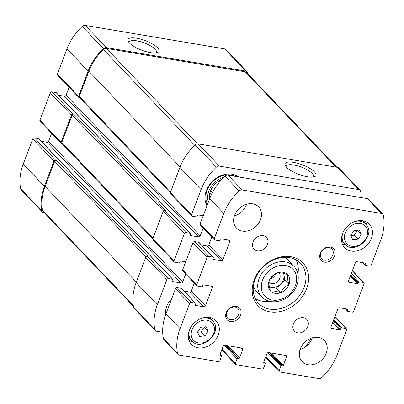 <?xml version="1.0" encoding="UTF-8"?>
<svg xmlns="http://www.w3.org/2000/svg" width="404" height="404" viewBox="0 0 404 404"><rect width="100%" height="100%" fill="white"/><g stroke="black" fill="none" stroke-linecap="round" stroke-linejoin="round"><path stroke-width="0.61" d="M247.869 73.882A50.434 40.329 136.4 0 0 247.708 72.957A3.409 2.727 136.4 0 0 247.117 71.781A3.409 2.727 136.4 0 0 245.804 71.104L106.454 47.621A3.409 2.727 136.4 0 0 103.454 48.647A50.434 40.329 136.4 0 0 88.148 71.139L78.593 96.293A1.364 1.091 136.4 0 0 78.76 97.425A1.364 1.091 136.4 0 0 79.285 97.697L79.689 97.768M247.117 71.781L225.942 49.566A3.409 2.727 136.4 0 0 224.629 48.889L85.279 25.407A3.409 2.727 136.4 0 0 82.28 26.432A50.434 40.329 136.4 0 0 66.973 48.924L57.419 74.078A1.364 1.091 136.4 0 0 57.585 75.21L78.76 97.425M136.623 38.208A16.574 5.111 20.8 0 0 128.24 41.39A16.574 5.111 20.8 0 0 141.673 50.187A16.574 5.111 20.8 0 0 157.56 52.525A16.574 5.111 20.8 0 0 154.469 45.278A16.574 5.111 20.8 0 0 136.623 38.208M69.099 87.294L66.094 95.208A1.364 1.091 136.4 0 1 64.483 96.223L198.586 236.926L190.521 235.567A0.682 0.545 136.4 0 1 190.178 234.865L190.521 233.956A0.682 0.545 136.4 0 0 190.441 233.391L56.338 92.688A0.682 0.545 136.4 0 0 56.07 92.551L51.894 91.844L73.068 114.064A1.364 1.091 136.4 0 0 71.457 115.079L61.1 142.354A1.364 1.091 136.4 0 0 61.262 143.491A1.364 1.091 136.4 0 0 61.792 143.758L62.191 143.829M51.894 91.844A1.364 1.091 136.4 0 0 50.283 92.864L39.925 120.139A1.364 1.091 136.4 0 0 40.087 121.271L61.262 143.491M51.606 133.355L48.596 141.269A1.364 1.091 136.4 0 1 46.985 142.284L181.088 282.992L173.023 281.633A0.682 0.545 136.4 0 1 172.68 280.926L173.023 280.017A0.682 0.545 136.4 0 0 172.942 279.452L38.84 138.749A0.682 0.545 136.4 0 0 38.577 138.612L34.401 137.91L55.575 160.125A1.364 1.091 136.4 0 0 53.959 161.14L44.405 186.294A50.434 40.329 136.4 0 0 41.814 210.928A3.409 2.727 136.4 0 0 42.4 212.1A3.409 2.727 136.4 0 0 43.718 212.782L44.41 212.898M34.401 137.91A1.364 1.091 136.4 0 0 32.785 138.925L23.23 164.08A50.434 40.329 136.4 0 0 20.639 188.713A3.409 2.727 136.4 0 0 21.225 189.885L42.4 212.1M305.096 347.157A50.434 40.329 136.4 0 0 311.06 338.249M361.297 197.607A50.434 40.329 136.4 0 0 360.636 191.44A3.409 2.727 136.4 0 0 360.045 190.269A3.409 2.727 136.4 0 0 358.732 189.592L219.382 166.11A3.409 2.727 136.4 0 0 216.387 167.135A50.434 40.329 136.4 0 0 201.081 189.627L191.526 214.782A1.364 1.091 136.4 0 0 191.688 215.913A1.364 1.091 136.4 0 0 192.218 216.185L196.394 216.892A0.682 0.545 136.4 0 0 197.197 216.382L197.546 215.473A0.682 0.545 136.4 0 1 198.349 214.963L203.187 215.776M360.045 190.269L338.87 168.054A3.409 2.727 136.4 0 0 337.557 167.377L358.732 189.592M293.658 162.383A16.574 5.111 20.8 0 0 285.274 165.569A16.574 5.111 20.8 0 0 298.707 174.366A16.574 5.111 20.8 0 0 314.59 176.705A16.574 5.111 20.8 0 0 311.504 169.458A16.574 5.111 20.8 0 0 293.658 162.383M191.688 215.913L170.513 193.698A1.364 1.091 136.4 0 1 170.352 192.562L179.906 167.413A50.434 40.329 136.4 0 1 195.213 144.92A3.409 2.727 136.4 0 1 198.207 143.895L337.557 167.377M203.207 227.997L200.197 235.911A1.364 1.091 136.4 0 1 198.586 236.926M64.483 96.223L58.792 95.268M190.441 233.391A0.682 0.545 136.4 0 0 190.178 233.254L186.002 232.553A1.364 1.091 136.4 0 0 184.386 233.568L174.028 260.843A1.364 1.091 136.4 0 0 174.195 261.979A1.364 1.091 136.4 0 0 174.72 262.246L178.896 262.954A0.682 0.545 136.4 0 0 179.699 262.443L180.048 261.534A0.682 0.545 136.4 0 1 180.851 261.024L185.694 261.837M174.195 261.979L153.02 239.759A1.364 1.091 136.4 0 1 152.853 238.628L163.211 211.353A1.364 1.091 136.4 0 1 164.827 210.333L165.544 210.454L73.791 114.186A1.364 1.091 136.4 0 0 72.18 115.201L61.817 142.476A1.364 1.091 136.4 0 0 61.984 143.612L152.783 238.88M73.068 114.064L73.791 114.186M185.709 274.058L182.704 281.972A1.364 1.091 136.4 0 1 181.088 282.992M46.985 142.284L41.299 141.329M172.942 279.452A0.682 0.545 136.4 0 0 172.68 279.315L168.503 278.614A1.364 1.091 136.4 0 0 166.892 279.629L157.338 304.783A50.434 40.329 136.4 0 0 154.742 329.417A3.409 2.727 136.4 0 0 155.328 330.588A3.409 2.727 136.4 0 0 156.646 331.265L162.691 332.285M155.328 330.588L134.158 308.373A3.409 2.727 136.4 0 1 133.567 307.202A50.434 40.329 136.4 0 1 136.163 282.568L145.718 257.414A1.364 1.091 136.4 0 1 147.329 256.394L148.051 256.515L56.292 160.247A1.364 1.091 136.4 0 0 54.681 161.262L45.127 186.416A50.434 40.329 136.4 0 0 42.375 210.161A3.409 2.727 136.4 0 0 42.975 211.393L133.406 306.272M55.575 160.125L56.292 160.247M165.756 314.322A17.039 13.625 -43.6 0 1 171.554 299.061M206.964 205.843A21.811 17.443 -43.6 0 1 213.297 180.553A21.811 17.443 -43.6 0 1 238.784 176.962M336.865 167.256L246.541 72.493A3.409 2.727 136.4 0 0 245.228 71.811L106.449 48.43A3.409 2.727 136.4 0 0 103.404 49.505A50.434 40.329 136.4 0 0 88.87 71.261L79.315 96.415A1.364 1.091 136.4 0 0 79.482 97.551L170.281 192.819M313.151 177.058A14.595 4.5 20.8 0 0 313.499 176.533A14.595 4.5 20.8 0 0 307.787 170.135A14.595 4.5 20.8 0 0 293.809 165.004A14.595 4.5 20.8 0 0 286.209 166.165A14.595 4.5 20.8 0 0 286.118 166.791M156.116 52.879A14.595 4.5 20.8 0 0 156.464 52.353A14.595 4.5 20.8 0 0 150.753 45.96A14.595 4.5 20.8 0 0 136.774 40.829A14.595 4.5 20.8 0 0 129.174 41.986A14.595 4.5 20.8 0 0 129.083 42.612M209.499 199.162A17.039 13.625 -43.6 0 1 209.727 193.561A17.039 13.625 -43.6 0 1 221.437 179.765M208.388 202.096A18.912 15.125 -43.6 0 1 223.867 177.255M209.969 197.94L209.833 194.117A14.483 11.58 -43.6 0 1 209.984 192.567M209.984 197.909L209.727 197.642M211.514 194.405A10.221 8.176 -43.6 0 1 209.984 192.572M212.433 192.567A8.378 6.701 -43.6 0 1 211.519 191.799A8.378 6.701 -43.6 0 1 210.671 190.627M207.57 204.242A20.276 16.216 -43.6 0 1 212.63 181.749A20.276 16.216 -43.6 0 1 235.36 176.386M165.857 314.06A16.645 13.312 -43.6 0 1 166.019 308.57M277.452 272.846C279.916 272.513 283.244 273.074 287.431 274.528C287.082 276.912 287.598 280.224 288.966 284.456C285.325 286.29 282.507 289.042 280.522 292.708C276.356 291.259 273.028 290.698 270.549 291.026C269.185 286.85 268.675 283.542 269.014 281.098C270.948 277.477 273.761 274.725 277.452 272.846M270.534 291.072A11.842 9.469 -43.6 0 1 270.372 278.437A11.842 9.469 -43.6 0 1 283.002 272.261A11.842 9.469 -43.6 0 1 287.638 287.148A11.842 9.469 -43.6 0 1 270.534 291.072M238.734 358.505A0.682 0.545 -43.6 0 0 239.542 357.995L242.764 349.511A1.364 1.091 -43.6 0 0 242.597 348.374A1.364 1.091 -43.6 0 0 242.072 348.107L224.791 345.193A1.364 1.091 -43.6 0 0 223.18 346.213L219.958 354.697A0.682 0.545 -43.6 0 0 220.301 355.399L221.165 355.545A0.682 0.545 -43.6 0 1 221.513 356.247L219.842 360.641A1.364 1.091 -43.6 0 1 218.231 361.661L179.371 355.111A3.409 2.727 -43.6 0 1 178.058 354.434A3.409 2.727 -43.6 0 1 177.467 353.263A50.434 40.329 -43.6 0 1 180.063 328.629L189.617 303.475A1.364 1.091 -43.6 0 1 191.228 302.46L195.405 303.162A0.682 0.545 -43.6 0 1 195.753 303.864L195.405 304.773A0.682 0.545 -43.6 0 0 195.753 305.474L203.818 306.838A1.364 1.091 -43.6 0 0 205.429 305.818L212.337 287.633A1.364 1.091 -43.6 0 0 212.171 286.502A1.364 1.091 -43.6 0 0 211.646 286.229L203.581 284.87A0.682 0.545 -43.6 0 0 202.773 285.381L202.429 286.29A0.682 0.545 -43.6 0 1 201.621 286.8L197.445 286.093A1.364 1.091 -43.6 0 1 196.92 285.82A1.364 1.091 -43.6 0 1 196.753 284.689L207.116 257.414A1.364 1.091 -43.6 0 1 208.727 256.394L212.903 257.101A0.682 0.545 -43.6 0 1 213.251 257.803L212.903 258.712A0.682 0.545 -43.6 0 0 213.251 259.413L221.311 260.772A1.364 1.091 -43.6 0 0 222.927 259.757L229.831 241.572A1.364 1.091 -43.6 0 0 229.669 240.441A1.364 1.091 -43.6 0 0 229.139 240.168L221.079 238.809A0.682 0.545 -43.6 0 0 220.271 239.319L219.928 240.228A0.682 0.545 -43.6 0 1 219.119 240.733L214.943 240.032A1.364 1.091 -43.6 0 1 214.418 239.759A1.364 1.091 -43.6 0 1 214.251 238.628L223.806 213.474A50.434 40.329 -43.6 0 1 239.112 190.981A3.409 2.727 -43.6 0 1 242.112 189.956L381.457 213.438A3.409 2.727 -43.6 0 1 382.775 214.115A3.409 2.727 -43.6 0 1 383.361 215.287A50.434 40.329 -43.6 0 1 380.77 239.92L371.215 265.075A1.364 1.091 -43.6 0 1 369.599 266.09L365.423 265.388A0.682 0.545 -43.6 0 1 365.08 264.686L365.423 263.777A0.682 0.545 -43.6 0 0 365.08 263.075L357.015 261.716A1.364 1.091 -43.6 0 0 355.404 262.731L348.495 280.916A1.364 1.091 -43.6 0 0 348.662 282.048A1.364 1.091 -43.6 0 0 349.187 282.32L357.252 283.679A0.682 0.545 -43.6 0 0 358.055 283.169L358.404 282.26A0.682 0.545 -43.6 0 1 359.207 281.755L363.383 282.457A1.364 1.091 -43.6 0 1 363.913 282.729A1.364 1.091 -43.6 0 1 364.075 283.861L353.717 311.136A1.364 1.091 -43.6 0 1 352.106 312.156L347.93 311.449A0.682 0.545 -43.6 0 1 347.581 310.747L347.925 309.838A0.682 0.545 -43.6 0 0 347.581 309.136L339.517 307.777A1.364 1.091 -43.6 0 0 337.906 308.792L330.997 326.977A1.364 1.091 -43.6 0 0 331.164 328.109A1.364 1.091 -43.6 0 0 331.689 328.381L339.754 329.74A0.682 0.545 -43.6 0 0 340.562 329.23L340.905 328.321A0.682 0.545 -43.6 0 1 341.713 327.816L345.89 328.518A1.364 1.091 -43.6 0 1 346.415 328.79A1.364 1.091 -43.6 0 1 346.582 329.922L337.027 355.076A50.434 40.329 -43.6 0 1 321.72 377.568A3.409 2.727 -43.6 0 1 318.721 378.593L279.861 372.044A1.364 1.091 -43.6 0 1 279.336 371.776A1.364 1.091 -43.6 0 1 279.174 370.64L280.841 366.246A0.682 0.545 -43.6 0 1 281.649 365.736L282.512 365.883A0.682 0.545 -43.6 0 0 283.315 365.373L286.542 356.889A1.364 1.091 -43.6 0 0 286.375 355.752A1.364 1.091 -43.6 0 0 285.85 355.48L268.569 352.571A1.364 1.091 -43.6 0 0 266.958 353.586L263.731 362.075A0.682 0.545 -43.6 0 0 264.08 362.777L264.943 362.923A0.682 0.545 -43.6 0 1 265.287 363.625L263.62 368.019A1.364 1.091 -43.6 0 1 262.009 369.039L236.088 364.671A1.364 1.091 -43.6 0 1 235.562 364.398A1.364 1.091 -43.6 0 1 235.396 363.262L237.062 358.868A0.682 0.545 -43.6 0 1 237.87 358.358L238.734 358.505L226.285 345.445M178.058 354.434L163.943 339.623A3.409 2.727 -43.6 0 1 163.352 338.451A50.434 40.329 -43.6 0 1 165.948 313.817L175.503 288.663A1.364 1.091 -43.6 0 1 177.114 287.648L181.29 288.35A0.682 0.545 -43.6 0 1 181.553 288.486L195.667 303.298M184.012 291.067L189.698 292.026A1.364 1.091 -43.6 0 0 191.314 291.006L194.319 283.093M196.92 285.82L182.805 271.013A1.364 1.091 -43.6 0 1 182.638 269.877L193.001 242.602A1.364 1.091 -43.6 0 1 194.612 241.587L198.788 242.289A0.682 0.545 -43.6 0 1 199.051 242.425L213.166 257.237M201.51 245.006L207.196 245.965A1.364 1.091 -43.6 0 0 208.807 244.945L211.817 237.032M214.418 239.759L200.303 224.947A1.364 1.091 -43.6 0 1 200.137 223.816L209.691 198.662A50.434 40.329 -43.6 0 1 224.998 176.169A3.409 2.727 -43.6 0 1 227.992 175.144L367.342 198.627A3.409 2.727 -43.6 0 1 368.655 199.303L382.775 214.115M252.747 203.838A15.337 12.261 -43.6 0 1 258.666 206.898A15.337 12.261 -43.6 0 1 256.025 226.356A15.337 12.261 -43.6 0 1 236.466 228.058A15.337 12.261 -43.6 0 1 236.456 211.741A15.337 12.261 -43.6 0 1 252.747 203.838M246.627 204.237A15.337 12.261 -43.6 0 1 234.386 215.908M263.12 235.678A8.519 6.812 -43.6 0 1 266.413 237.38A8.519 6.812 -43.6 0 1 264.943 248.187A8.519 6.812 -43.6 0 1 254.076 249.137A8.519 6.812 -43.6 0 1 254.071 240.067A8.519 6.812 -43.6 0 1 263.12 235.678M303.465 317.716A8.519 6.812 -43.6 0 1 306.752 319.418A8.519 6.812 -43.6 0 1 305.288 330.225A8.519 6.812 -43.6 0 1 294.42 331.169A8.519 6.812 -43.6 0 1 294.415 322.104A8.519 6.812 -43.6 0 1 303.465 317.716M318.443 337.436A15.337 12.261 -43.6 0 1 324.367 340.491A15.337 12.261 -43.6 0 1 321.725 359.949A15.337 12.261 -43.6 0 1 302.162 361.651A15.337 12.261 -43.6 0 1 302.152 345.334A15.337 12.261 -43.6 0 1 318.443 337.436M312.327 337.835A15.337 12.261 -43.6 0 1 300.086 349.5M209.58 317.478A17.039 13.625 -43.6 0 1 216.155 320.877A17.039 13.625 -43.6 0 1 213.226 342.496A17.039 13.625 -43.6 0 1 191.491 344.385A17.039 13.625 -43.6 0 1 191.476 326.255A17.039 13.625 -43.6 0 1 209.58 317.478M362.762 220.766A17.039 13.625 -43.6 0 1 369.342 224.164A17.039 13.625 -43.6 0 1 366.408 245.784A17.039 13.625 -43.6 0 1 344.673 247.672A17.039 13.625 -43.6 0 1 344.663 229.543A17.039 13.625 -43.6 0 1 362.762 220.766M236.259 306.394A8.519 6.812 -43.6 0 1 238.178 318.806A8.519 6.812 -43.6 0 1 225.71 316.706A8.519 6.812 -43.6 0 1 236.259 306.394M330.326 247.006A8.519 6.812 -43.6 0 1 332.245 259.419A8.519 6.812 -43.6 0 1 319.776 257.318A8.519 6.812 -43.6 0 1 330.326 247.006M290.89 256.697A31.012 24.801 -43.6 0 1 297.874 301.889A31.012 24.801 -43.6 0 1 252.48 294.238A31.012 24.801 -43.6 0 1 290.89 256.697M289.355 257.626A28.967 23.164 -43.6 0 1 300.536 263.403A28.967 23.164 -43.6 0 1 295.551 300.152A28.967 23.164 -43.6 0 1 258.6 303.369A28.967 23.164 -43.6 0 1 258.58 272.549A28.967 23.164 -43.6 0 1 289.355 257.626M296.122 259.979A28.967 23.164 -43.6 0 1 297.915 274.119M269.428 301.268A28.967 23.164 -43.6 0 1 255.394 298.793M284.295 257.323A22.149 17.715 -43.6 0 1 287.981 260.105L293.91 266.327C301.076 273.468 299.036 287.264 290.183 295.097C281.891 303.111 268.473 304.202 261.843 296.889A22.149 17.715 -43.6 0 1 261.822 273.321A22.149 17.715 -43.6 0 1 285.355 261.913A22.149 17.715 -43.6 0 1 293.91 266.327M261.843 296.889L255.914 290.668A22.149 17.715 -43.6 0 1 253.308 286.855M329.215 247.677A7.045 5.631 -43.6 0 1 331.936 249.081A7.045 5.631 -43.6 0 1 330.724 258.015A7.045 5.631 -43.6 0 1 321.741 258.797A7.045 5.631 -43.6 0 1 321.73 251.303A7.045 5.631 -43.6 0 1 329.215 247.677M235.153 307.065A7.045 5.631 -43.6 0 1 237.87 308.469A7.045 5.631 -43.6 0 1 236.658 317.408A7.045 5.631 -43.6 0 1 227.674 318.185A7.045 5.631 -43.6 0 1 227.669 310.691A7.045 5.631 -43.6 0 1 235.153 307.065M365.746 221.655A17.039 13.625 -43.6 0 1 366.524 225.003M345.647 244.9A17.039 13.625 -43.6 0 1 342.339 243.966M361.353 234.335L359.237 230.028L353.904 230.573L350.687 235.426L352.803 239.734L358.136 239.188L361.353 234.335L357.479 230.209M212.565 318.367A17.039 13.625 -43.6 0 1 213.342 321.72M192.466 341.612A17.039 13.625 -43.6 0 1 189.153 340.678M208.171 331.048L206.05 326.74L200.717 327.291L197.5 332.144L199.616 336.446L204.954 335.901L208.171 331.048L204.298 326.922M197.561 332.27L201.142 331.901L204.954 335.901M201.142 331.901L204.358 327.048M350.748 235.552L354.323 235.189L358.136 239.188M354.323 235.189L357.54 230.336M283.724 273.412L284.744 280.033L276.306 288.284L280.522 292.708M276.306 288.284L269.463 287.128M284.744 280.033L288.966 284.456M283.502 273.356A10.221 8.176 -43.6 0 1 283.977 275.063A10.221 8.176 -43.6 0 1 280.522 284.158A10.221 8.176 -43.6 0 1 271.316 287.441A10.221 8.176 -43.6 0 1 269.402 286.855M275.69 273.861A6.817 5.449 -43.6 0 1 270.276 279.043M278.851 272.756A6.817 5.449 -43.6 0 1 278.886 272.791A6.817 5.449 -43.6 0 1 277.715 281.442A6.817 5.449 -43.6 0 1 269.019 282.199A6.817 5.449 -43.6 0 1 268.928 282.098M224.629 48.889L245.804 71.104M85.279 25.407L106.454 47.621M82.28 26.432L103.454 48.647M66.973 48.924L88.148 71.139M57.419 74.078L78.593 96.293M50.283 92.864L71.457 115.079M39.925 120.139L61.1 142.354M32.785 138.925L53.959 161.14M23.23 164.08L44.405 186.294M20.639 188.713L41.814 210.928M198.207 143.895L219.382 166.11M195.213 144.92L216.387 167.135M179.906 167.413L201.081 189.627M170.352 192.562L191.526 214.782M66.094 95.208L200.197 235.911M190.138 235.163L190.521 235.567M56.07 92.551L190.178 233.254M164.827 210.333L186.002 232.553M163.211 211.353L184.386 233.568M152.853 238.628L174.028 260.843M48.596 141.269L182.704 281.972M172.639 281.224L173.023 281.633M38.577 138.612L172.68 279.315M147.329 256.394L168.503 278.614M145.718 257.414L166.892 279.629M136.163 282.568L157.338 304.783M133.567 307.202L154.742 329.417M54.681 161.262L145.94 257.015M45.127 186.416L136.335 282.113M42.375 210.161L133.295 305.55M72.18 115.201L163.438 210.954M61.817 142.476L153.025 238.173M245.228 71.811L336.067 167.125M106.449 48.43L197.42 143.874M103.404 49.505L194.753 145.354M88.87 71.261L180.078 166.958M79.315 96.415L170.523 192.112M235.396 363.262L222.028 349.238M237.062 358.868L224.109 345.274M237.87 358.358L225.422 345.299M239.542 357.995L227.826 345.703M242.764 349.511L241.299 347.975M220.301 355.399L219.917 354.995M221.165 355.545L220.069 354.394M177.467 353.263L163.352 338.451M180.063 328.629L165.948 313.817M189.617 303.475L175.503 288.663M191.228 302.46L177.114 287.648M195.405 303.162L181.29 288.35M195.753 305.474L195.364 305.071M203.818 306.838L189.698 292.026M205.429 305.818L191.314 291.006M212.337 287.633L210.873 286.098M196.753 284.689L182.638 269.877M207.116 257.414L193.001 242.602M208.727 256.394L194.612 241.587M212.903 257.101L198.788 242.289M213.251 259.413L212.863 259.009M221.311 260.772L207.196 245.965M222.927 259.757L208.807 244.945M229.831 241.572L228.366 240.037M214.251 238.628L200.137 223.816M223.806 213.474L209.691 198.662M239.112 190.981L224.998 176.169M242.112 189.956L227.992 175.144M381.457 213.438L367.342 198.627M365.08 264.686L363.246 262.767M365.423 263.777L364.691 263.009M349.187 282.32L348.415 281.512M357.252 283.679L350.238 276.321M358.055 283.169L350.606 275.356M358.404 282.26L350.955 274.447M359.207 281.755L351.318 273.478M363.383 282.457L352.318 270.847M347.581 310.747L345.753 308.828M347.925 309.838L347.193 309.07M331.689 328.381L330.916 327.573M339.754 329.74L332.745 322.387M340.562 329.23L333.108 321.417M340.905 328.321L333.457 320.508M341.713 327.816L333.825 319.539M345.89 328.518L334.82 316.908M279.174 370.64L265.807 356.616M280.841 366.246L267.887 352.652M281.649 365.736L269.2 352.677M282.512 365.883L270.064 352.823M283.315 365.373L271.604 353.081M286.542 356.889L285.078 355.353M264.08 362.777L263.691 362.373M264.943 362.923L263.847 361.772M285.567 265.519A19.422 15.534 -43.6 0 1 289.941 293.824A19.422 15.534 -43.6 0 1 261.504 289.037A19.422 15.534 -43.6 0 1 285.567 265.519M355.212 221.437A14.483 11.58 -43.6 0 1 360.206 221.261A14.483 11.58 -43.6 0 1 365.797 224.149L362.539 220.73M365.797 224.149C377.003 234.774 354.909 255.833 344.829 244.132A14.483 11.58 -43.6 0 1 342.632 233.431M360.338 223.518A12.777 10.221 -43.6 0 1 363.216 242.137A12.777 10.221 -43.6 0 1 344.506 238.986A12.777 10.221 -43.6 0 1 360.338 223.518M202.03 318.15A14.483 11.58 -43.6 0 1 207.02 317.973A14.483 11.58 -43.6 0 1 212.615 320.862L209.353 317.443M212.615 320.862C223.816 331.487 201.727 352.546 191.648 340.845A14.483 11.58 -43.6 0 1 189.446 330.144M207.151 320.231A12.777 10.221 -43.6 0 1 210.029 338.855A12.777 10.221 -43.6 0 1 191.324 335.699A12.777 10.221 -43.6 0 1 207.151 320.231M236.613 176.599L235.083 174.993M207.393 204.712L205.732 202.97M235.562 364.398L221.771 349.925M221.427 355.682L220.109 354.293M365.16 265.251L362.701 262.671M363.913 282.729L352.394 270.645M347.662 311.312L345.208 308.732M346.415 328.79L334.901 316.706M279.336 371.776L265.544 357.303M265.206 363.055L263.888 361.671M344.829 244.132L341.572 240.713M191.648 340.845L188.385 337.426"/></g></svg>
